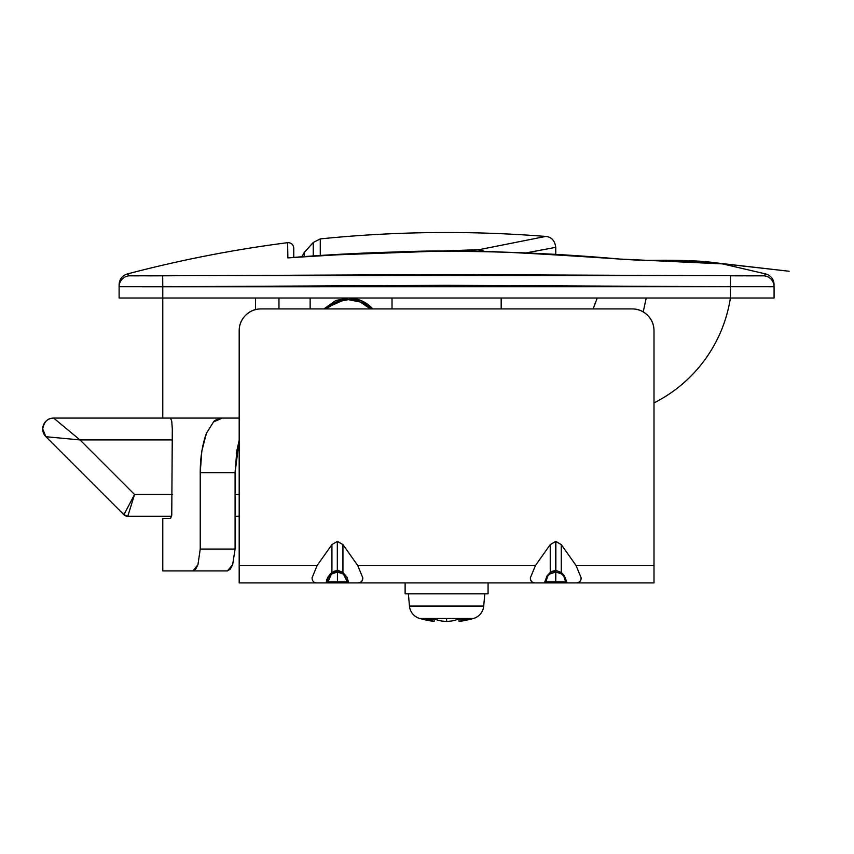 <?xml version="1.0" encoding="UTF-8"?>
<svg xmlns="http://www.w3.org/2000/svg" width="854" height="854" viewBox="0 0 854 854"><rect width="100%" height="100%" fill="white"/><g stroke="black" fill="none" stroke-linecap="round" stroke-linejoin="round"><path stroke-width="1.28" d="M323.944 308.924L348.347 298.003L360.879 300.501L372.76 308.924A32.751 32.751 0 0 0 348.347 298.003L335.814 300.501L323.933 308.924M653.993 402.928A141.913 141.913 0 0 0 730.405 298.003L162.772 298.003L162.772 418.076L162.772 298.003L119.112 298.003L162.772 298.003L162.772 286.709L446.589 285.321L730.405 286.709L730.405 298.003A141.913 141.913 0 0 1 656.854 401.444M232.651 564.718L235.085 549.069L235.085 472.657L235.085 549.069L232.651 564.729L230.153 569.308L227.367 570.91L192.94 570.91L227.367 570.91L232.651 564.718L235.085 549.069L200.231 549.069L197.947 564.707L195.577 569.308L192.94 570.91L162.772 570.91L162.772 518.506L162.772 570.91L192.94 570.91L197.947 564.707L200.231 549.069L200.231 472.657L201.832 451.019L206.444 433.234L213.543 421.908L222.339 418.076L239.184 418.076L53.621 418.076L222.339 418.076C217.023 419.218 214.087 420.499 213.543 421.908L206.444 433.234C202.302 444.678 200.231 457.819 200.231 472.657L235.085 472.657L236.804 450.88L239.184 440.248M293.765 248.087L293.765 257.417L293.765 248.087C293.317 244.468 291.267 242.664 287.617 242.675L287.841 255.698M646.254 298.003L643.211 311.859M593.103 308.924L597.266 298.003L593.135 308.924M760.914 275.842L446.589 274.572L162.687 275.799L162.772 286.709L141.881 286.763L774.076 286.709L774.076 298.003L774.076 286.709L730.405 286.709L730.405 298.003L774.076 298.003L162.772 298.003L162.772 286.709L119.112 286.709L119.112 298.003L119.112 286.709L162.772 286.709L162.687 275.799L129.648 275.799L127.235 273.995L129.648 275.799L132.263 275.842M133.213 275.842L134.836 275.842M150.101 275.842L160.082 275.821M719.495 275.714L195.523 275.554M763.54 275.799C766.636 273.387 766.636 273.387 763.54 275.799C766.636 273.387 766.636 273.387 763.54 275.799A10.921 10.921 -0 0 1 774.076 286.709A10.921 10.921 180 0 0 763.54 275.799L765.942 273.995L763.54 275.799L730.501 275.799L730.405 286.709L730.501 275.799L743.087 275.842M746.054 275.842L749.534 275.842M289.954 257.737L287.883 257.897C371.949 252.368 427.171 250.169 453.57 251.279C469.337 250.03 524.527 252.613 619.139 259.018L648.015 260.385C673.625 259.968 693.032 260.47 706.237 261.9L725.238 264.057M278.97 308.924L278.97 298.003L278.97 308.924M730.405 286.709L718.993 286.613M287.617 242.675C233.473 249.624 180.013 260.064 127.235 273.995C122.154 275.682 119.453 279.205 119.112 284.553L119.112 286.709A10.921 10.921 0 0 1 129.648 275.799A10.921 10.921 180 0 0 119.112 286.709C119.112 283.891 119.112 283.891 119.112 286.709M171.761 421.246L170.522 418.076L162.772 418.076L170.522 418.076L171.761 421.246L172.305 428.996L171.761 515.336L170.522 518.506L162.772 518.506L170.522 518.506L171.761 515.336L172.305 428.655M255.538 309.564L255.538 298.003L255.538 309.564M235.085 549.069L200.231 549.069L200.231 472.657L235.085 472.657L239.184 440.354M310.141 298.003L310.141 308.924L310.141 298.003M392.018 308.924L392.018 298.003L392.018 308.924M501.17 308.924L501.17 298.003L501.17 308.924M162.687 275.799L129.648 275.799C126.552 273.387 126.552 273.387 129.648 275.799C126.552 273.387 126.552 273.387 129.648 275.799M774.076 286.709C774.076 283.891 774.076 283.891 774.076 286.709L769.208 286.763M133.384 275.842L139.437 275.842M146.888 275.842L162.516 275.81M746.289 275.842L753.74 275.842M759.804 275.842L763.391 275.821M288.972 257.791L287.883 257.897C287.52 237.796 287.52 237.796 287.883 257.897C398.37 248.813 508.792 249.187 619.139 259.018L627.103 259.627M289.687 257.727L287.883 257.897L287.851 256.542M287.851 256.478L287.83 255.015M641.642 260.353L648.015 260.385A5.455 4.793 -91.5 0 0 647.247 260.353A5.455 4.793 88.5 0 1 648.015 260.385L724.993 264.014M724.95 264.003L708.222 262.05M327.605 581.745L327.925 579.322M329.313 576.279L331.427 574.048L327.605 581.82L337.437 581.82L327.605 581.82A5.455 3.864 180 0 1 327.381 582.908L330.487 582.908M331.363 574.091L337.501 571.999L343.564 574.144M555.933 571.999L561.783 574.059L563.779 576.151L564.377 575.724L567.088 582.908L564.377 575.724L561.27 572.479L555.858 570.397L555.644 541.436L561.27 544.596L561.27 572.479L564.377 575.724L567.088 582.908L565.796 582.908A5.455 3.864 180 0 1 565.583 581.82L545.93 581.82L565.583 581.82L565.583 582.908L567.088 582.908L564.377 575.724L561.27 572.479L564.377 575.724L563.779 576.151L565.583 581.82A5.455 3.864 0 0 0 565.796 582.908L576.012 582.908C579.418 582.908 581.126 581.211 581.126 577.795L576.012 565.444L561.27 544.596L561.27 572.479L555.858 570.397L555.751 581.82L555.644 541.436L550.243 544.596L535.501 565.444L357.687 565.444L342.945 544.596L337.319 541.436L337.543 570.397L337.319 541.436L331.918 544.596L317.176 565.444L312.062 577.795C312.137 581.126 313.845 582.834 317.176 582.908L239.184 582.908L239.184 565.444L239.184 582.908L326.1 582.908L327.947 577.101L331.918 572.479A5.455 2.455 52.2 0 1 331.405 574.059L337.245 571.999L343.457 574.059L347.258 581.82L337.437 581.82L337.437 571.999L337.437 581.82L347.258 581.82L347.258 582.908L327.605 582.908L331.405 574.059A5.455 2.455 -127.8 0 0 331.918 572.479L331.918 544.596L317.176 565.444L239.184 565.444L239.184 330.754C239.184 324.723 241.319 319.577 245.578 315.318C249.848 311.048 254.994 308.924 261.025 308.924L632.163 308.924C638.194 308.924 643.34 311.048 647.599 315.318C651.869 319.577 653.993 324.723 653.993 330.754L653.993 565.444L576.012 565.444L561.27 544.596L555.858 541.436L555.858 570.397L556.466 570.429M545.93 581.713L546.08 580.09M547.627 576.301L549.752 574.048M473.479 618.456A98.242 98.242 0 0 1 459.057 621.413A97.548 34.961 90 0 0 460.893 621.05A97.548 34.961 90 0 1 459.057 621.413A97.548 34.961 90 0 0 460.893 621.05A97.548 34.961 90 0 1 459.057 621.413A98.242 98.242 0 0 0 473.479 618.456A14.187 14.187 0 0 0 483.727 606.052L484.794 593.829L483.727 606.052L409.461 606.052L483.727 606.052A14.187 14.187 0 0 1 473.479 618.456L465.601 618.456L473.479 618.456M426.413 619.502A97.996 68.074 90 0 0 432.295 621.05L432.295 619.502L432.295 621.05A97.548 34.961 90 0 0 434.131 621.413L434.131 619.502L434.131 621.413A97.548 34.961 90 0 1 432.295 621.05A97.548 34.961 -90 0 0 434.131 621.413A97.548 34.961 -90 0 1 432.295 621.05A97.996 68.074 -90 0 1 426.413 619.502L430.384 619.502A98.242 69.473 -90 0 1 427.587 618.456L419.709 618.456A98.242 98.242 0 0 0 434.131 621.413A97.548 34.961 -90 0 1 432.295 621.05A97.548 34.961 -90 0 0 434.131 621.413A98.242 98.242 0 0 1 419.709 618.456L465.601 618.456L446.589 618.456L446.589 621.413A97.548 91.068 -90 0 0 451.382 621.05A97.548 91.068 -90 0 1 446.589 621.413L446.589 618.456L427.587 618.456A98.242 69.473 90 0 0 430.384 619.502L435.711 619.502A97.996 70.498 90 0 0 441.796 621.05A97.548 91.068 90 0 0 446.589 621.413A97.548 91.068 90 0 1 441.796 621.05A97.548 91.068 90 0 0 446.589 621.413A97.548 91.068 90 0 1 441.796 621.05A97.548 91.068 -90 0 0 446.589 621.413A97.548 91.068 -90 0 0 451.382 621.05A97.996 70.498 -90 0 0 457.466 619.502L462.804 619.502A98.242 69.473 -90 0 0 465.601 618.456A98.242 69.473 90 0 1 462.804 619.502L466.775 619.502A97.996 68.074 90 0 1 460.893 621.05A97.996 68.074 -90 0 0 466.775 619.502M547.136 575.724L550.243 572.479L547.136 575.724L544.414 582.908L545.706 582.908A5.455 3.864 -0 0 0 545.93 581.82L547.734 576.151L547.136 575.724L544.414 582.908L545.93 582.908L545.93 581.82A5.455 3.864 180 0 1 545.706 582.908L544.446 582.908L547.136 575.724L547.734 576.151L549.73 574.059L555.687 571.999L555.644 570.397L550.243 572.479L550.243 544.596L550.243 572.479A5.455 2.455 52.2 0 1 549.73 574.059A5.455 2.455 -127.8 0 0 550.243 572.479L547.136 575.724L544.414 582.908L535.501 582.908L544.478 582.908M405.116 593.829L488.072 593.829L488.072 582.908L488.072 593.829L405.116 593.829L405.116 582.908L405.116 593.829M408.383 593.829L409.461 606.052A14.187 14.187 0 0 0 419.709 618.456A14.187 14.187 0 0 1 409.461 606.052L408.383 593.829M457.466 619.502A97.996 70.498 90 0 1 451.382 621.05A97.548 91.068 -90 0 1 446.589 621.413A97.548 91.068 90 0 0 451.382 621.05A97.548 91.068 90 0 1 446.589 621.413A97.548 91.068 -90 0 1 441.796 621.05A97.996 70.498 -90 0 1 435.711 619.502M567.088 582.908L653.993 582.908L653.993 330.754A21.83 21.83 0 0 0 632.163 308.924L261.025 308.924A21.83 21.83 0 0 0 239.184 330.754L239.184 565.444L317.176 565.444L312.062 577.795C312.137 581.126 313.845 582.834 317.176 582.908L327.381 582.908A5.455 3.864 -0 0 0 327.605 581.82L327.605 582.908M347.258 581.82L347.482 582.908A5.455 3.864 180 0 1 347.258 581.82A5.455 3.864 -0 0 0 347.482 582.908L535.501 582.908C532.085 582.908 530.377 581.211 530.377 577.795L535.501 565.444L550.243 544.596L555.644 541.436L555.644 570.397L550.243 572.479L555.644 570.397L551.823 571.422M460.893 619.502L460.893 621.05L460.893 619.502M459.057 621.413A97.548 34.961 -90 0 0 460.893 621.05A97.548 34.961 -90 0 1 459.057 621.413L459.057 619.502L459.057 621.413A97.548 34.961 -90 0 0 460.893 621.05A97.548 34.961 -90 0 1 459.057 621.413M446.589 621.413A97.548 91.068 90 0 0 451.382 621.05A97.548 91.068 90 0 1 446.589 621.413A97.548 91.068 -90 0 1 441.796 621.05A97.548 91.068 -90 0 0 446.589 621.413M434.131 621.413A97.548 34.961 90 0 1 432.295 621.05A97.548 34.961 90 0 0 434.131 621.413M342.945 572.479L346.916 577.101L348.763 582.908L347.482 582.908L348.763 582.908L346.916 577.101L342.945 572.479A5.455 2.455 127.8 0 0 343.457 574.059A5.455 2.455 -52.2 0 1 342.945 572.479L337.543 570.397L337.501 571.999L337.543 541.436L342.945 544.596L357.687 565.444L362.801 577.795C362.801 580.966 361.103 582.674 357.687 582.908L535.501 582.908C532.159 582.834 530.462 581.126 530.377 577.795L535.501 565.444L357.687 565.444L362.801 577.795C362.801 581.211 361.103 582.908 357.687 582.908L348.763 582.908L346.916 577.101L342.945 572.479L342.945 544.596L342.945 572.479L338.141 570.429M346.799 578.841L347.087 580.005M546.421 578.766L546.133 579.834M545.93 581.82L545.93 582.908L565.583 582.908L565.583 581.82M558.068 572.287L561.783 574.059A5.455 2.455 -52.2 0 1 561.27 572.479A5.455 2.455 127.8 0 0 561.783 574.059L563.886 576.301M565.273 579.407L565.572 581.713M565.092 578.756L565.38 579.834M559.84 572.885L557.982 572.255M337.437 571.999L337.319 570.397L331.918 572.479L331.918 544.596L337.319 541.436L337.319 570.397L331.918 572.479L329.996 574.262L327.178 578.681L326.1 582.908L327.381 582.908L326.1 582.908L326.868 579.503L330.605 573.632L337.319 570.397L337.362 571.999M343.457 574.059L345.635 576.418M346.937 579.343L347.258 581.787M341.515 572.885L339.646 572.255M327.744 580.176L328.075 578.841M333.498 571.422L337.629 570.397M555.826 571.999L555.943 570.397M653.993 582.908L653.993 565.444L576.012 565.444L581.126 577.795C581.126 580.966 579.418 582.674 576.012 582.908L653.993 582.908M555.751 247.329L555.751 254.481L555.751 247.329L525.754 252.976L555.751 247.329C554.801 240.54 551.449 236.921 545.706 236.441L544.201 236.718M323.698 255.314L479.19 249.646L479.147 251.535L479.19 249.646C567.696 231.882 567.696 231.882 479.19 249.646A10.921 9.896 77.9 0 1 484.335 251.642L479.19 249.646L323.698 255.314L479.19 249.646L545.706 236.441C470.49 230.473 395.338 231.295 320.271 238.906L320.271 254.001M370.508 308.924L360.249 302.006L348.347 299.647L336.444 302.006L326.185 308.924A31.107 31.107 0 0 1 370.508 308.924M313.258 256.008L313.258 242.461L313.258 256.008M320.271 255.538L320.271 238.906L313.258 242.461L304.216 252.517L304.216 256.638L304.216 252.517L301.836 256.808L293.765 257.417M536.536 250.905L525.765 252.976M484.335 251.642L479.19 249.646L323.815 255.303M42.7 428.996A10.921 10.921 0 0 1 53.621 418.076L61.339 424.47L53.621 418.076C47.696 418.129 44.066 421.769 42.7 428.996L45.902 436.714A10.921 10.921 0 0 1 42.7 428.996M123.905 514.727L45.902 436.714L55.873 437.654L45.902 436.714L123.905 514.727L127.769 516.328A5.455 5.455 0 0 1 123.905 514.727L134.548 494.498L79.966 439.917L172.305 439.917L79.966 439.917L55.873 437.654M239.184 516.328L235.085 516.328L239.184 516.328M171.579 516.328L127.769 516.328L171.579 516.328M239.184 494.498L235.085 494.498L239.184 494.498M134.548 494.498L172.305 494.498L134.548 494.498L127.769 516.328L134.548 494.498L79.966 439.917L53.621 418.076M61.339 424.47L69.889 431.558M127.022 508.803L130.481 502.237M45.902 436.714L79.966 439.917M774.076 284.553C773.735 279.205 771.034 275.682 765.942 273.995L721.299 263.598L789.096 271.241L714.286 262.669C701.604 260.769 679.282 260 647.311 260.353L707.955 262.029M555.751 254.481L619.139 259.008C509.101 249.176 399.042 248.77 288.94 257.791M639.123 260.246L619.139 259.008L647.268 260.353M725.302 264.046L726.765 264.228M725.462 264.067L726.167 264.185M720.637 263.416L725.366 264.046M553.531 572.265L555.57 571.999M335.216 572.265L337.245 571.999M339.753 572.287L337.608 571.999"/></g></svg>

